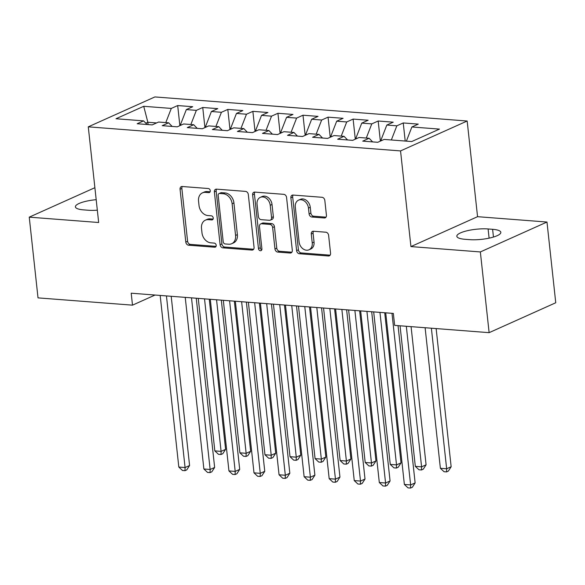 <?xml version="1.0" encoding="UTF-8"?>
<svg xmlns="http://www.w3.org/2000/svg" width="585" height="585" viewBox="0 0 585 585"><rect width="100%" height="100%" fill="white"/><g stroke="black" fill="none" stroke-linecap="round" stroke-linejoin="round"><path stroke-width="0.88" d="M210.278 190.71A2.135 1.645 -114.2 0 0 208.333 188.524L182.198 186.505A3.049 2.347 -114.2 0 0 181.27 186.659A3.049 2.347 -114.2 0 0 180.056 189.248L185.796 242.073A3.049 2.347 -114.2 0 0 188.575 245.195L214.71 247.214A2.135 1.645 -114.2 0 0 215.36 247.104A2.135 1.645 -114.2 0 0 216.209 245.29A2.135 1.645 -114.2 0 0 214.264 243.104L210.878 242.841A9.748 7.517 -114.2 0 1 201.986 232.845L201.511 228.442A9.748 7.517 -114.2 0 1 205.393 220.157A9.748 7.517 -114.2 0 1 208.362 219.66L211.748 219.923A2.135 1.645 -114.2 0 0 212.392 219.814A2.135 1.645 -114.2 0 0 213.247 218A2.135 1.645 -114.2 0 0 211.302 215.814L207.916 215.551A9.748 7.517 -114.2 0 1 199.024 205.554L198.549 201.152A9.748 7.517 -114.2 0 1 202.425 192.867A9.748 7.517 -114.2 0 1 205.401 192.37L208.779 192.633A2.135 1.645 -114.2 0 0 209.43 192.523A2.135 1.645 -114.2 0 0 210.278 190.71M324.295 217.978A3.049 2.347 -114.2 0 0 325.223 217.825A3.049 2.347 -114.2 0 0 326.43 215.236L324.821 200.414A3.049 2.347 -114.2 0 0 322.042 197.291L293.019 195.054A3.049 2.347 -114.2 0 0 292.09 195.207A3.049 2.347 -114.2 0 0 290.877 197.796L296.617 250.621A3.049 2.347 -114.2 0 0 299.396 253.744L328.419 255.981A3.049 2.347 -114.2 0 0 329.348 255.828A3.049 2.347 -114.2 0 0 330.562 253.239L328.616 235.338A3.049 2.347 -114.2 0 0 325.838 232.208L313.414 231.25A3.049 2.347 -114.2 0 0 312.485 231.411A3.049 2.347 -114.2 0 0 311.271 234L312.236 242.877A8.146 6.289 -114.2 0 1 308.997 249.802A8.146 6.289 -114.2 0 1 299.081 241.861L295.301 207.083A8.146 6.289 -114.2 0 1 298.547 200.158A8.146 6.289 -114.2 0 1 308.463 208.099L309.092 213.898A3.049 2.347 -114.2 0 0 311.871 217.02L324.295 217.978L325.955 217.232M480.351 251.938L546.982 222.037L477.557 216.684L410.933 246.585L480.351 251.938L489.126 332.66L394.641 325.377L393.339 313.414L131.201 293.202L132.502 305.158L155.047 295.037M410.933 246.585L400.542 150.915L88.276 126.835L154.901 96.934L467.166 121.015L400.542 150.915M94.887 187.697L29.25 217.152L98.668 222.505L88.276 126.835M29.25 217.152L38.018 297.875L132.502 305.158M248.318 194.512A3.049 2.347 -114.2 0 0 245.539 191.39L216.516 189.152A3.049 2.347 -114.2 0 0 215.587 189.306A3.049 2.347 -114.2 0 0 214.373 191.895L220.114 244.72A3.049 2.347 -114.2 0 0 222.892 247.843L251.916 250.08A3.049 2.347 -114.2 0 0 252.844 249.927A3.049 2.347 -114.2 0 0 254.058 247.338L248.318 194.512M254.767 192.099L283.791 194.337A3.049 2.347 -114.2 0 1 286.57 197.467L292.31 250.285A3.049 2.347 -114.2 0 1 291.096 252.874A3.049 2.347 -114.2 0 1 290.167 253.034L277.743 252.077A3.049 2.347 -114.2 0 1 274.965 248.947L272.639 227.528A3.049 2.347 -114.2 0 0 269.861 224.406L261.619 223.77A3.049 2.347 -114.2 0 0 260.691 223.923A3.049 2.347 -114.2 0 0 259.477 226.512L261.904 248.815A2.135 1.645 -114.2 0 1 261.056 250.629A2.135 1.645 -114.2 0 1 258.46 248.552L252.625 194.849A3.049 2.347 -114.2 0 1 253.839 192.26A3.049 2.347 -114.2 0 1 254.767 192.099M179.873 125.665L177.686 105.556L171.295 108.422L143.727 106.302L115.998 118.748L143.559 120.868L137.168 123.742L152.21 124.897L158.601 122.031L168.626 122.806L162.228 125.673L177.27 126.835L183.661 123.962L193.686 124.737L187.295 127.603L202.33 128.766L208.721 125.892L218.746 126.667L212.355 129.534L227.389 130.696L233.781 127.83L243.806 128.598L237.415 131.471L252.449 132.627L258.848 129.76L268.866 130.535L262.475 133.402L277.517 134.565L283.908 131.691L293.933 132.466L287.535 135.332L302.577 136.495L308.968 133.629L318.993 134.396L312.602 137.27L327.637 138.426L334.028 135.559L344.053 136.334L337.662 139.201L352.696 140.356L359.088 137.49L369.113 138.265L362.722 141.131L377.756 142.294L384.148 139.42L411.716 141.548L439.452 129.102L411.884 126.974L406.378 141.139M177.686 105.556L192.721 106.719L186.33 109.585L196.355 110.36L190.849 124.517M204.933 127.596L202.746 107.486L196.355 110.36M202.746 107.486L217.781 108.649L211.39 111.516L221.415 112.291L215.916 126.448M229.993 129.526L227.806 109.424L221.415 112.291M227.806 109.424L242.848 110.58L236.45 113.446L246.475 114.221L240.976 128.386M255.053 131.464L252.874 111.355L246.475 114.221M252.874 111.355L267.908 112.51L261.517 115.384L271.542 116.152L266.036 130.316M280.113 133.395L277.933 113.285L271.542 116.152M277.933 113.285L292.968 114.448L286.577 117.314L296.602 118.09L291.096 132.247M305.18 135.325L302.993 115.216L296.602 118.09M302.993 115.216L318.028 116.378L311.637 119.245L321.662 120.02L316.156 134.177M330.24 137.256L328.053 117.154L321.662 120.02M328.053 117.154L343.088 118.309L336.697 121.183L346.722 121.951L341.223 136.115M355.3 139.193L353.113 119.084L346.722 121.951M353.113 119.084L368.155 120.239L361.757 123.113L371.782 123.881L366.283 138.045M380.36 141.124L378.173 121.015L371.782 123.881M378.173 121.015L393.215 122.177L386.824 125.044L396.842 125.819L391.343 139.976M405.208 141.043L403.24 122.945L396.842 125.819M403.24 122.945L418.275 124.108L411.884 126.974M369.113 138.265L372.66 141.899M344.053 136.334L347.592 139.969M382.129 140.327L380.915 140.239L380.981 140.846M386.824 125.044L380.915 140.239M318.993 134.396L322.532 138.031M357.069 138.396L355.855 138.301L355.921 138.908M361.757 123.113L355.855 138.301M293.933 132.466L297.472 136.1M332.009 136.466L330.796 136.371L330.861 136.978M336.697 121.183L330.796 136.371M268.866 130.535L272.413 134.17M306.95 134.535L305.736 134.44L305.801 135.047M311.637 119.245L305.736 134.44M243.806 128.598L247.353 132.239M281.882 132.598L280.668 132.502L280.741 133.117M286.577 117.314L280.668 132.502M218.746 126.667L222.285 130.301M256.822 130.667L255.608 130.572L255.674 131.179M261.517 115.384L255.608 130.572M193.686 124.737L197.225 128.371M231.762 128.737L230.548 128.641L230.614 129.248M236.45 113.446L230.548 128.641M168.626 122.806L172.165 126.44M206.702 126.799L205.489 126.711L205.554 127.318M211.39 111.516L205.489 126.711M143.559 120.868L147.106 124.503M181.642 124.868L180.429 124.773L180.494 125.387M186.33 109.585L180.429 124.773M489.126 332.66L555.75 302.759L546.982 222.037M477.557 216.684L467.166 121.015M148.1 124.583L147.844 122.265L145.811 123.179M156.583 122.938L147.844 122.265L143.727 106.302M171.295 108.422L165.789 122.587M96.189 199.69A19.861 4.892 -6.2 0 0 75.399 206.856A19.861 4.892 -6.2 0 0 83.618 209.883L88.13 210.234A19.861 4.892 -6.2 0 0 97.329 210.183M469.565 239.645A19.861 4.892 -6.2 0 0 490.332 237.883A19.861 4.892 -6.2 0 0 500.833 232.333A19.861 4.892 -6.2 0 0 492.614 229.305L488.102 228.954A19.861 4.892 -6.2 0 0 467.327 230.717A19.861 4.892 -6.2 0 0 456.834 236.274A19.861 4.892 -6.2 0 0 465.053 239.302L469.565 239.645M210.132 191.785L207.2 191.558A9.748 7.517 -114.2 0 0 204.231 192.063L202.425 192.867M205.393 220.157L207.192 219.353A9.748 7.517 -114.2 0 1 210.161 218.856L213.094 219.075M182.286 186.513A3.049 2.347 -114.2 0 0 181.855 188.443L187.595 241.269A3.049 2.347 -114.2 0 0 190.374 244.391L216.062 246.373M216.604 189.16A3.049 2.347 -114.2 0 0 216.172 191.09L221.912 243.908A3.049 2.347 -114.2 0 0 224.691 247.038L253.627 249.268M219.667 193.467A2.135 1.645 -114.2 0 0 219.017 193.577A2.135 1.645 -114.2 0 0 218.168 195.39L223.207 241.759A2.135 1.645 -114.2 0 0 225.152 243.945L228.713 244.216A9.748 7.517 -114.2 0 0 231.689 243.718A9.748 7.517 -114.2 0 0 235.565 235.433L232.121 203.741A9.748 7.517 -114.2 0 0 223.229 193.745L219.667 193.467L221.466 192.662A2.135 1.645 -114.2 0 0 220.816 192.772L219.017 193.577M231.689 243.718L233.488 242.914A9.748 7.517 -114.2 0 0 237.371 234.629L235.565 235.433M221.466 192.662L225.035 192.933A9.748 7.517 -114.2 0 1 233.927 202.936L237.371 234.629M291.878 252.215L279.55 251.265L277.743 252.077M260.691 223.923L262.489 223.112A3.049 2.347 -114.2 0 1 263.418 222.958L271.659 223.594A3.049 2.347 -114.2 0 1 274.438 226.717L276.771 248.142A3.049 2.347 -114.2 0 0 279.55 251.265M254.855 192.107A3.049 2.347 -114.2 0 0 254.424 194.037L260.259 247.74A2.135 1.645 -114.2 0 0 261.78 249.832M270.226 205.298A8.146 6.289 -114.2 0 0 260.31 197.357A8.146 6.289 -114.2 0 0 257.064 204.282L258.394 216.538A3.049 2.347 -114.2 0 0 261.173 219.66L269.414 220.296A3.049 2.347 -114.2 0 0 270.343 220.136A3.049 2.347 -114.2 0 0 271.557 217.547L270.226 205.298L272.025 204.487A8.146 6.289 -114.2 0 0 262.109 196.545L260.31 197.357M270.343 220.136L272.142 219.331A3.049 2.347 -114.2 0 0 273.356 216.742L271.557 217.547M272.025 204.487L273.356 216.742M298.547 200.158L300.346 199.353A8.146 6.289 -114.2 0 1 310.262 207.295L310.891 213.086A3.049 2.347 -114.2 0 0 313.67 216.209L326.006 217.167M308.997 249.802L310.796 248.991A8.146 6.289 -114.2 0 0 314.043 242.066L312.236 242.877M313.502 231.258A3.049 2.347 -114.2 0 0 313.077 233.188L314.043 242.066M293.107 195.061A3.049 2.347 -114.2 0 0 292.675 196.991L298.416 249.81A3.049 2.347 -114.2 0 0 301.195 252.932L330.13 255.17M198.264 298.372L214.827 450.889L221.093 451.379L225.598 449.353L209.284 299.22M225.598 449.353L222.79 453.704L220.991 454.508L221.093 451.379L204.523 298.855M220.991 454.508L218.483 454.318L214.827 450.889M166.44 295.915L185.079 467.539L178.813 467.057L160.173 295.432M171.2 296.288L189.584 465.521L185.079 467.539L184.97 470.676L182.469 470.479L178.813 467.057M189.584 465.521L186.776 469.865L184.97 470.676M223.324 300.302L239.894 452.827L246.153 453.309L250.658 451.291L234.351 301.158M250.658 451.291L247.85 455.635L246.051 456.446L246.153 453.309L229.591 300.785M246.051 456.446L243.543 456.249L239.894 452.827M248.384 302.24L264.954 454.757L271.221 455.24L275.718 453.221L259.411 303.089M275.718 453.221L272.91 457.565L271.111 458.377L271.221 455.24L254.65 302.723M271.111 458.377L268.603 458.179L264.954 454.757M191.5 297.853L210.139 469.47L203.873 468.987L185.233 297.37M196.26 298.218L214.644 467.452L210.139 469.47L210.037 472.607L207.529 472.417L203.873 468.987M214.644 467.452L211.836 471.803L210.037 472.607M216.56 299.783L235.199 471.408L228.94 470.918L210.293 299.301M221.32 300.149L239.704 469.382L235.199 471.408L235.097 474.537L232.589 474.347L228.94 470.918M239.704 469.382L236.896 473.733L235.097 474.537M273.444 304.171L290.014 456.688L296.281 457.17L300.778 455.152L284.471 305.019M300.778 455.152L297.97 459.503L296.171 460.307L296.281 457.17L279.71 304.653M296.171 460.307L293.663 460.117L290.014 456.688M298.504 306.101L315.074 458.625L321.34 459.108L325.845 457.082L309.531 306.95M325.845 457.082L323.037 461.433L321.231 462.238L321.34 459.108L304.77 306.584M321.231 462.238L318.73 462.048L315.074 458.625M241.62 301.714L260.267 473.338L254 472.855L235.353 301.231M246.38 302.087L264.764 471.313L260.267 473.338L260.157 476.475L257.649 476.278L254 472.855M264.764 471.313L261.956 475.663L260.157 476.475M266.68 303.652L285.326 475.269L279.06 474.786L260.413 303.169M271.44 304.017L289.831 473.25L285.326 475.269L285.217 478.406L282.716 478.208L279.06 474.786M289.831 473.25L287.023 477.594L285.217 478.406M323.563 308.032L340.134 460.556L346.4 461.038L350.905 459.02L334.591 308.887M350.905 459.02L348.097 463.364L346.298 464.176L346.4 461.038L329.83 308.514M346.298 464.176L343.79 463.978L340.134 460.556M291.739 305.582L310.386 477.199L304.12 476.716L285.48 305.099M296.507 305.948L314.891 475.181L310.386 477.199L310.277 480.336L307.776 480.146L304.12 476.716M314.891 475.181L312.083 479.532L310.277 480.336M348.631 309.97L365.201 462.486L371.46 462.969L375.965 460.951L359.658 310.818M375.965 460.951L373.157 465.294L371.358 466.106L371.46 462.969L354.89 310.452M371.358 466.106L368.85 465.916L365.201 462.486M316.807 307.513L335.446 479.137L329.18 478.654L310.54 307.03M321.567 307.878L339.951 477.111L335.446 479.137L335.344 482.267L332.836 482.077L329.18 478.654M339.951 477.111L337.143 481.462L335.344 482.267M373.691 311.9L390.261 464.417L396.52 464.899L401.025 462.881L384.718 312.748M401.025 462.881L398.217 467.232L396.418 468.037L396.52 464.899L379.957 312.383M396.418 468.037L393.91 467.846L390.261 464.417M341.867 309.443L360.506 481.067L354.247 480.585L335.6 308.96M346.627 309.816L365.011 479.049L360.506 481.067L360.404 484.204L357.896 484.007L354.247 480.585M365.011 479.049L362.203 483.393L360.404 484.204M400.052 325.794L415.321 466.355L421.588 466.837L426.085 464.812L411.079 326.642M426.085 464.812L423.277 469.163L421.478 469.974L421.588 466.837L406.319 326.276M421.478 469.974L418.97 469.777L415.321 466.355M366.927 311.381L385.573 482.998L379.307 482.515L360.66 310.898M371.687 311.746L390.071 480.98L385.573 482.998L385.464 486.135L382.956 485.945L379.307 482.515M390.071 480.98L387.263 485.323L385.464 486.135M425.112 327.724L440.381 468.285L446.647 468.768L451.152 466.75L436.139 328.573M451.152 466.75L448.344 471.093L446.538 471.905L446.647 468.768L431.379 328.207M446.538 471.905L444.037 471.707L440.381 468.285M391.987 313.311L410.633 484.928L404.367 484.446L385.72 312.829M398.049 325.64L415.131 482.91L410.633 484.928L410.524 488.065L408.016 487.875L404.367 484.446M415.131 482.91L412.323 487.261L410.524 488.065M207.2 191.558L205.401 192.37M212.911 219.397L211.748 219.923M210.161 218.856L208.362 219.66M215.872 246.695L214.71 247.214M190.374 244.391L188.575 245.195M187.595 241.269L185.796 242.073M181.855 188.443L180.056 189.248M209.942 192.107L208.779 192.633M253.576 249.334L251.916 250.08M224.691 247.038L222.892 247.843M221.912 243.908L220.114 244.72M216.172 191.09L214.373 191.895M233.927 202.936L232.121 203.741M225.035 192.933L223.229 193.745M291.827 252.289L290.167 253.034M276.771 248.142L274.965 248.947M274.438 226.717L272.639 227.528M271.659 223.594L269.861 224.406M263.418 222.958L261.619 223.77M260.259 247.74L258.46 248.552M254.424 194.037L252.625 194.849M313.67 216.209L311.871 217.02M310.891 213.086L309.092 213.898M310.262 207.295L308.463 208.099M313.077 233.188L311.271 234M330.079 255.236L328.419 255.981M301.195 252.932L299.396 253.744M298.416 249.81L296.617 250.621M292.675 196.991L290.877 197.796M493.455 237.049L492.614 229.305M489.104 238.153L488.102 228.954"/></g></svg>
